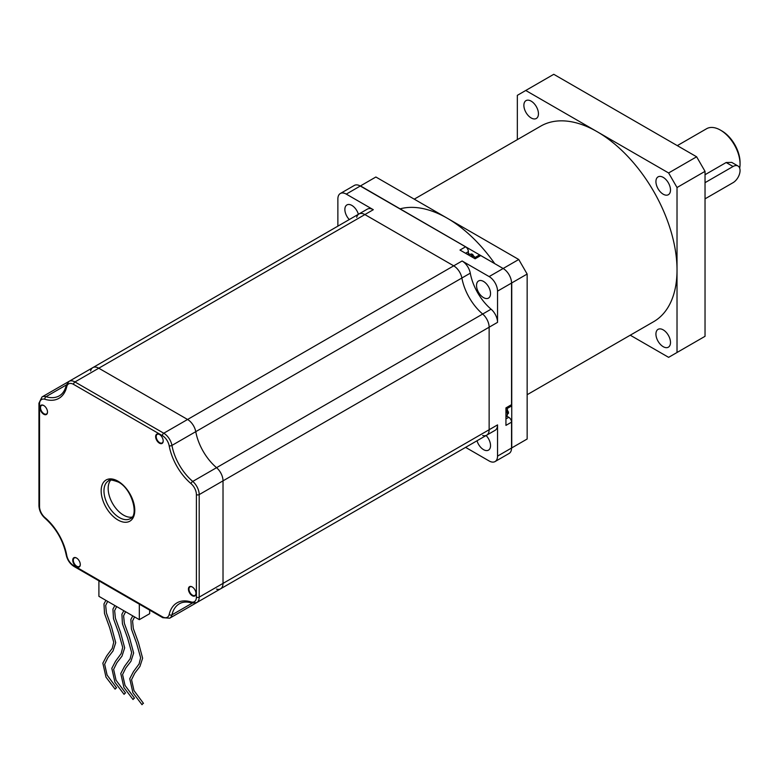 <?xml version="1.0" encoding="UTF-8"?>
<svg xmlns="http://www.w3.org/2000/svg" width="779" height="779" viewBox="0 0 779 779"><rect width="100%" height="100%" fill="white"/><g stroke="black" fill="none" stroke-linecap="round" stroke-linejoin="round"><path stroke-width="1.17" d="M116.129 687.935L115.107 689.162L116.129 687.935M125.098 693.106L124.075 694.342L125.098 693.106M134.066 698.286L133.034 699.513L134.066 698.286M143.024 703.456L142.002 704.693L143.024 703.456M149.675 610.132L149.675 613.686L139.324 619.665L98.904 596.324L98.904 580.822M139.324 619.665L139.324 604.163M110.696 480.146A21.793 12.581 -120 0 0 110.005 497.966A21.793 12.581 -120 0 0 123.569 515.143A21.793 12.581 -120 0 0 132.031 517.1M192.345 587.025A4.956 2.863 -120 0 0 190.008 586.86A4.956 2.863 -120 0 0 189.248 590.823A4.956 2.863 -120 0 0 192.481 595.185A4.956 2.863 -120 0 0 194.954 595.429A4.956 2.863 -120 0 0 195.977 593.325M159.559 434.516A4.956 2.863 -120 0 0 157.222 434.351A4.956 2.863 -120 0 0 156.462 438.314A4.956 2.863 -120 0 0 159.695 442.676A4.956 2.863 -120 0 0 162.168 442.93A4.956 2.863 -120 0 0 163.191 440.817M43.877 405.586A4.956 2.863 -120 0 0 41.54 405.421A4.956 2.863 -120 0 0 40.781 409.384A4.956 2.863 -120 0 0 44.014 413.746A4.956 2.863 -120 0 0 46.487 414A4.956 2.863 -120 0 0 47.509 411.887M76.663 558.095A4.956 2.863 -120 0 0 74.326 557.93A4.956 2.863 -120 0 0 73.567 561.893A4.956 2.863 -120 0 0 76.8 566.255A4.956 2.863 -120 0 0 79.273 566.499A4.956 2.863 -120 0 0 80.295 564.395M192.199 586.938L192.199 586.938A5.346 3.087 60 0 1 195.987 593.491A5.346 3.087 60 0 1 192.199 595.672A5.346 3.087 60 0 1 188.421 589.119A5.346 3.087 60 0 1 192.199 586.938L192.199 586.938M159.413 434.429L159.413 434.429A5.346 3.087 60 0 1 163.201 440.982A5.346 3.087 60 0 1 159.413 443.163A5.346 3.087 60 0 1 155.634 436.62A5.346 3.087 60 0 1 159.413 434.429L159.413 434.429M43.731 405.499L43.731 405.499A5.346 3.087 60 0 1 47.509 412.052A5.346 3.087 60 0 1 43.731 414.233A5.346 3.087 60 0 1 39.953 407.68A5.346 3.087 60 0 1 43.731 405.499L43.731 405.499M76.517 558.007L76.517 558.007A5.346 3.087 60 0 1 80.295 564.561A5.346 3.087 60 0 1 76.517 566.742A5.346 3.087 60 0 1 72.739 560.189A5.346 3.087 60 0 1 76.517 558.007L76.517 558.007M482.678 435.461A11.889 6.865 -120 0 0 486.68 435.188A11.889 6.865 -120 0 0 489.134 429.755L489.134 327.209L223.018 480.847A11.889 6.865 60 0 0 216.552 467.682A39.612 22.873 60 0 1 195.763 431.663L171.945 445.413A39.612 22.873 -120 0 0 192.744 481.422L216.552 467.682A11.889 6.865 60 0 1 223.018 480.847L223.018 583.393A11.889 6.865 60 0 1 220.554 588.836A11.889 6.865 60 0 1 216.552 589.109M90.598 370.95A11.889 6.865 60 0 1 92.837 367.62A11.889 6.865 60 0 1 98.777 368.204L187.583 419.482A11.889 6.865 60 0 1 195.763 431.663A39.612 22.873 60 0 0 216.552 467.682L491.082 309.185A11.889 6.865 60 0 1 497.538 322.36L497.538 291.142A11.889 6.865 -120 0 0 489.134 276.584L462.113 260.984A11.889 6.865 60 0 1 470.282 273.166A39.612 22.873 -120 0 0 491.082 309.185M68.971 381.398L65.806 383.229A11.889 6.865 60 0 1 67.491 382.693A11.889 6.865 60 0 0 65.806 383.229L41.988 396.969A11.889 6.865 60 0 1 45.99 396.706A1.977 1.373 106.9 0 0 44.919 399.276A9.903 5.716 -120 0 0 39.534 404.028L39.534 506.574A9.903 5.716 -120 0 0 44.919 517.558A41.599 24.013 60 0 1 66.751 555.369A9.903 5.716 -120 0 0 73.567 565.525L162.373 616.793A9.903 5.716 -120 0 0 169.179 614.504A41.599 24.013 60 0 1 191.011 601.904A9.903 5.716 -120 0 0 196.405 597.142L196.405 494.597A9.903 5.716 -120 0 0 191.011 483.623A41.599 24.013 60 0 1 169.179 445.802A9.903 5.716 -120 0 0 162.373 435.656L73.567 384.378A9.903 5.716 -120 0 0 66.751 386.666A41.599 24.013 60 0 1 44.919 399.276M468.101 445.919A11.889 6.865 60 0 1 468.052 445.948L193.523 604.446A11.889 6.865 60 0 0 194.828 603.248A11.889 6.865 60 0 1 193.523 604.446L169.715 618.195A11.889 6.865 60 0 0 171.945 614.855L192.296 603.112M471.577 253.876L475.151 257.45M472.356 254.236L472.98 254.684M507.119 408.556L508.434 413.425L508.434 411.809M470.282 273.166L461.879 278.015A11.889 6.865 -120 0 0 453.699 265.834L364.893 214.566A11.889 6.865 -120 0 0 358.953 213.972L367.357 209.123A11.889 6.865 60 0 1 373.307 209.707L346.275 194.107A11.889 6.865 -120 0 0 340.326 193.513L354.338 185.431A11.889 6.865 60 0 1 360.278 186.015L465.589 246.816L459.98 250.049L475.132 258.794L480.731 255.561L503.146 268.502A11.889 6.865 60 0 1 511.55 283.059L511.55 404.652L505.941 407.894L505.941 425.383L511.55 422.15A3.963 2.288 -120 0 0 508.745 417.301L506.983 416.278M465.589 246.816A3.963 2.288 60 0 1 468.383 251.666L468.383 253.701M477.021 440.768A9.903 5.716 -120 0 0 483.535 449.639A9.903 5.716 -120 0 0 488.491 450.135A9.903 5.716 -120 0 0 486.106 435.519M483.535 297.617A9.903 5.716 -120 0 0 488.491 298.104A9.903 5.716 -120 0 0 490.001 290.168A9.903 5.716 -120 0 0 483.535 281.443A9.903 5.716 -120 0 0 478.579 280.946A9.903 5.716 -120 0 0 477.069 288.882A9.903 5.716 -120 0 0 483.535 297.617M358.389 214.303A9.903 5.716 -120 0 0 351.874 205.422A9.903 5.716 -120 0 0 346.918 204.935A9.903 5.716 -120 0 0 349.304 219.551M340.326 193.513A11.889 6.865 -120 0 0 337.872 198.957L337.872 226.153M480.731 255.561A3.963 2.288 -120 0 0 478.754 255.366L473.973 258.131M511.55 404.652A3.963 2.288 60 0 1 510.732 406.472L505.941 409.228M511.55 422.15L511.55 448.022A11.889 6.865 60 0 1 509.086 453.466L495.084 461.558A11.889 6.865 -120 0 0 497.538 456.114L497.538 424.896A11.889 6.865 60 0 1 495.084 430.339L486.68 435.188A11.889 6.865 -120 0 0 489.134 429.755L489.134 327.209A11.889 6.865 -120 0 0 482.678 314.034A39.612 22.873 -120 0 1 461.879 278.015A11.889 6.865 -120 0 0 453.699 265.834L364.893 214.566A11.889 6.865 -120 0 0 358.953 213.972A11.889 6.865 -120 0 0 356.724 217.302M465.589 447.37L489.134 460.964A11.889 6.865 -120 0 0 495.084 461.558M358.953 213.972L92.837 367.62A11.889 6.865 60 0 1 98.777 368.204L187.583 419.482A11.889 6.865 60 0 1 195.763 431.663L461.879 278.015A39.612 22.873 -120 0 0 482.678 314.034A11.889 6.865 -120 0 1 489.134 327.209L497.538 322.36M196.405 494.597A1.977 1.139 0 0 0 199.2 494.597L223.018 480.847L223.018 583.393A11.889 6.865 60 0 1 220.554 588.836L196.746 602.586A11.889 6.865 60 0 0 199.2 597.142L497.538 424.896M414.243 199.161L540.733 126.13A112.906 65.183 60 0 1 627.299 155.917A112.906 65.183 60 0 1 677.019 268.911A112.906 65.183 60 0 1 653.639 321.698L527.149 394.719M400.172 208.821A112.906 65.183 60 0 1 494.461 263.263M497.538 456.114L527.149 439.015L527.149 274.052L511.745 282.943L511.745 447.915M503.546 268.745L360.473 185.908L346.275 194.107M503.341 268.385L518.746 259.495L375.877 177.008L360.473 185.908M518.746 259.495L527.149 274.052M721.841 130.921L720.439 130.112L721.841 130.921A25.746 14.869 60 0 1 740.05 162.451L740.05 164.077A27.732 16.008 -120 0 0 720.439 130.112L720.439 130.112A27.732 16.008 -120 0 0 706.572 128.739L677.302 145.634M739.69 168.186A27.732 16.008 -120 0 0 740.05 164.077M705.034 198.849L733.049 182.675A9.903 5.716 120 0 0 740.05 170.543A9.903 5.716 120 0 0 737.995 166.005A9.903 5.716 120 0 0 733.049 166.502L705.034 182.675M737.995 166.005L731.763 162.402L726.155 162.519L705.034 174.71M531.161 117.96A10.302 5.95 60 0 1 524.433 108.885A10.302 5.95 60 0 1 526.01 100.627A10.302 5.95 60 0 1 531.161 101.143A10.302 5.95 60 0 1 537.89 110.219A10.302 5.95 60 0 1 536.312 118.476A10.302 5.95 60 0 1 531.161 117.96M663.211 194.205A10.302 5.95 60 0 1 656.483 185.129A10.302 5.95 60 0 1 658.06 176.872A10.302 5.95 60 0 1 663.211 177.378A10.302 5.95 60 0 1 669.94 186.463A10.302 5.95 60 0 1 668.363 194.711A10.302 5.95 60 0 1 663.211 194.205M663.211 346.684A10.302 5.95 60 0 1 656.483 337.609A10.302 5.95 60 0 1 658.06 329.351A10.302 5.95 60 0 1 663.211 329.868A10.302 5.95 60 0 1 669.94 338.943A10.302 5.95 60 0 1 668.363 347.191A10.302 5.95 60 0 1 663.211 346.684M630.25 335.194L668.616 357.347L677.019 352.488L677.019 187.525L668.616 172.967L525.747 90.481L517.344 95.34L517.344 139.636M677.019 352.488L705.034 336.314L705.034 171.351L677.019 187.525M668.616 172.967L696.63 156.793L553.762 74.307L525.747 90.481M696.63 156.793L705.034 171.351M108.476 480.906A21.793 12.581 -120 0 0 105.136 498.365A21.793 12.581 -120 0 0 119.362 517.568A21.793 12.581 -120 0 0 130.259 518.648C139.032 515.805 132.089 488.822 118.379 482.084C112.195 479.786 108.894 479.387 108.476 480.906M117.97 519.992A23.769 13.72 60 0 1 101.163 490.887A23.769 13.72 60 0 1 117.97 481.179A23.769 13.72 60 0 1 134.777 510.294A23.769 13.72 60 0 1 117.97 519.992M73.567 565.525A1.977 1.139 120 0 0 73.976 566.43L162.782 617.698L169.715 618.195M162.373 616.793A1.977 1.139 120 0 0 162.782 617.698M39.534 404.028A1.977 1.139 0 0 1 38.95 403.22L38.95 505.766A1.977 1.139 0 0 0 39.534 506.574M373.307 209.707L74.959 381.953A1.977 1.139 120 0 0 73.567 384.378M66.751 386.666A1.977 1.373 13.1 0 1 66.225 385.41L69.019 381.369A11.889 6.865 60 0 1 74.959 381.953L163.765 433.221A1.977 1.139 120 0 0 162.373 435.656M196.405 597.142A1.977 1.139 0 0 0 199.2 597.142L199.2 494.597A11.889 6.865 60 0 0 192.744 481.422A1.977 0.847 130.4 0 0 191.011 483.623M66.342 384.953L45.99 396.706A39.612 22.873 -120 0 0 59.34 395.81C62.69 393.892 64.978 390.425 66.225 385.41M462.113 260.984L163.765 433.221A11.889 6.865 60 0 1 171.945 445.413A1.977 0.847 169.6 0 1 169.179 445.802M169.179 614.504A1.977 1.373 13.1 0 0 171.945 614.855A39.612 22.873 -120 0 1 179.394 603.754C182.724 601.807 186.872 601.554 191.838 602.985L196.746 602.586M191.011 601.904A1.977 1.373 106.9 0 0 191.838 602.985M44.919 517.558A1.977 0.847 130.4 0 0 45.036 518.249C56.069 528.181 63.118 540.402 66.205 554.921C67.335 559.974 69.935 563.811 73.976 566.43M66.751 555.369A1.977 0.847 169.6 0 1 66.205 554.921M473.486 257.849A5.94 3.428 -120 0 0 470.36 254.421A5.94 3.428 -120 0 0 467.39 254.129L472.395 254.266M505.941 418.917L508.745 417.301M465.589 253.282L468.383 251.666M489.134 276.584L503.146 268.502M511.55 283.059L497.538 291.142M508.502 412.519L506.116 416.931A5.94 3.428 -120 0 0 505.941 409.783M733.049 166.502L726.155 162.519M107.677 601.388L105.671 605.429L106.431 612.995L111.524 626.998L115.72 642.675L113.013 650.962L107.901 657.583L104.649 664.195L107.093 675.081L116.577 687.838M116.646 606.568L114.64 610.6L115.389 618.166L120.492 632.168L124.679 647.846L121.982 656.132L116.869 662.763L113.617 669.375L116.061 680.252L125.546 693.008M125.604 611.739L123.598 615.77L124.358 623.346L129.45 637.349L133.647 653.026L130.94 661.313L125.828 667.934L122.576 674.546L125.03 685.432L134.504 698.188M134.572 616.919L132.566 620.951L133.316 628.517L138.419 642.519L142.615 658.197L139.908 666.483L134.796 673.114L131.544 679.726L133.988 690.603L143.472 703.359M92.837 367.62L69.019 381.369M38.95 403.22L41.988 396.969M38.95 505.766C39.193 510.576 41.219 514.734 45.036 518.249M132.8 615.897L130.862 619.441L131.408 629.023L136.559 643.201L140.629 657.729L139.1 663.951L133.521 671.517L129.742 678.704L132.888 692.687L142.002 704.693M123.842 610.717L121.904 614.271L122.439 623.852L127.59 638.03L131.661 652.559L130.132 658.781L124.552 666.337L120.774 673.533L123.919 687.516L133.034 699.513M114.873 605.546L112.936 609.09L113.481 618.672L118.632 632.85L122.702 647.378L121.164 653.6L115.584 661.167L111.816 668.353L114.951 682.336L124.075 694.342M105.905 600.366L103.967 603.92L104.513 613.501L109.664 627.679L113.734 642.208L112.205 648.43L106.626 655.986L102.847 663.182L105.993 677.165L115.107 689.162M486.68 435.188L220.554 588.836"/></g></svg>
